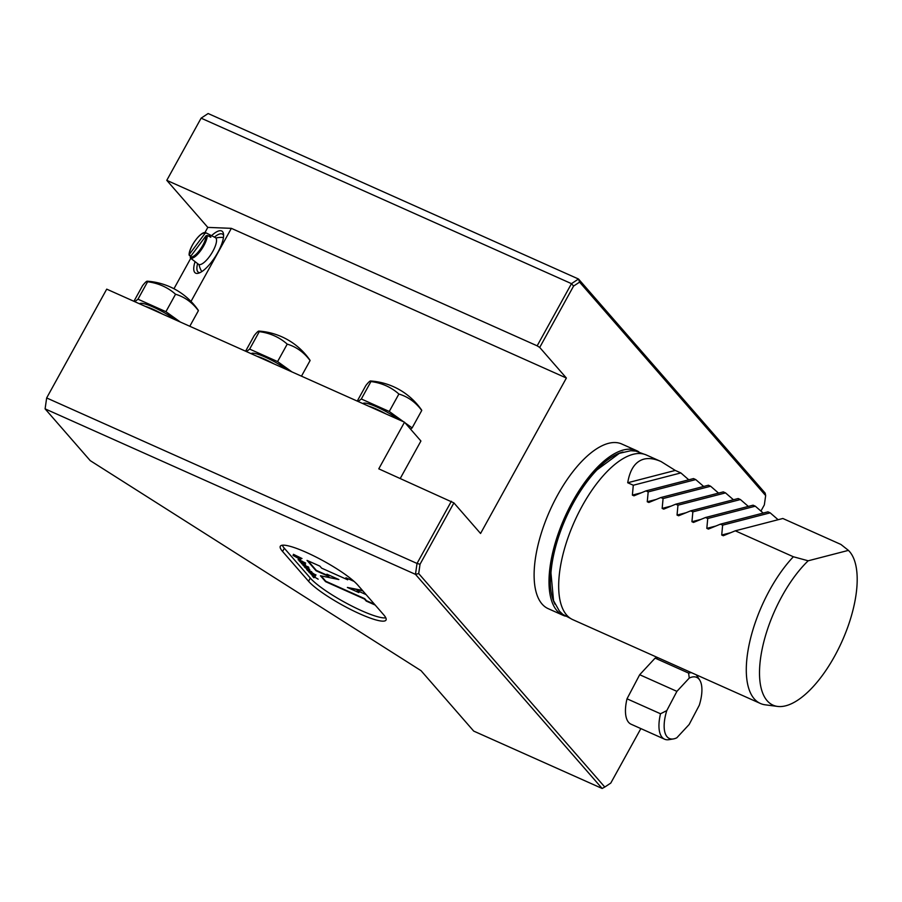 <?xml version="1.0" encoding="UTF-8"?>
<svg xmlns="http://www.w3.org/2000/svg" width="902" height="902" viewBox="0 0 902 902"><rect width="100%" height="100%" fill="white"/><g stroke="black" fill="none" stroke-linecap="round" stroke-linejoin="round"><path stroke-width="1.35" d="M760.397 703.47A90.177 38.493 -65.9 0 1 749.675 642.134A90.177 38.493 -65.9 0 1 793.365 556.76L808.181 560.796L848.421 550.378A86.547 36.948 -65.9 0 1 841.589 642.303A86.547 36.948 -65.9 0 1 777.592 706.424L765.133 704.8A90.177 38.493 -65.9 0 1 760.397 703.47L572.781 619.651A90.177 38.493 -65.9 0 1 568.88 535.281A90.177 38.493 -65.9 0 1 633.046 454.326A90.177 38.493 -65.9 0 1 646.351 454.991L661.132 461.587C654.604 458.701 648.842 457.878 643.848 459.152C635.358 461.508 629.979 469.367 627.713 482.75L675.271 470.427L661.132 461.587M848.421 550.378L840.912 544.447L782.846 518.492L735.288 530.816L793.365 556.76M627.713 482.75L633.294 485.242L632.381 495.108L633.959 495.818L645.956 490.891L648.188 491.894L647.264 501.76L648.842 502.47L660.839 497.543L663.083 498.547L662.158 508.412L663.737 509.123L675.733 504.195L677.966 505.199L677.041 515.065L678.62 515.775L690.628 510.859L692.86 511.851L691.935 521.717L693.514 522.427L705.511 517.511L707.743 518.503L706.818 528.369L708.408 529.079L720.405 524.163L722.637 525.156L721.713 535.021L723.291 535.732L735.288 530.816M633.294 485.242L680.852 472.919L675.271 470.427M680.852 472.919L688.778 479.808M648.188 491.894L695.746 479.582L693.503 478.579L645.956 490.891M695.746 479.582L703.673 486.46M663.083 498.547L710.629 486.234L708.397 485.231L660.839 497.543M710.629 486.234L718.556 493.112M677.966 505.199L725.524 492.887L723.291 491.883L675.733 504.195M725.524 492.887L733.45 499.764M692.86 511.851L740.407 499.539L738.174 498.535L690.628 510.859M740.407 499.539L748.344 506.417M707.743 518.503L755.301 506.191L753.069 505.188L705.511 517.511M755.301 506.191L763.227 513.069M722.637 525.156L770.184 512.843L767.952 511.84L720.405 524.163M770.184 512.843L778.122 519.721M777.592 706.424A86.547 36.948 -65.9 0 1 762.291 648.414A86.547 36.948 -65.9 0 1 808.181 560.796M550.637 580.798A87.922 37.534 -65.9 0 1 550.953 572.894A87.922 37.534 -65.9 0 1 596.955 469.919A87.922 37.534 -65.9 0 1 602.626 464.429M565.396 616.145A90.177 38.493 -65.9 0 1 563.107 615.322L548.213 608.67A90.177 38.493 -65.9 0 1 544.312 524.31A90.177 38.493 -65.9 0 1 608.489 443.344A90.177 38.493 -65.9 0 1 621.782 444.01L636.677 450.662A90.177 38.493 -65.9 0 1 638.819 451.823M563.107 615.322A90.177 38.493 -65.9 0 1 559.206 530.962A90.177 38.493 -65.9 0 1 623.372 449.997A90.177 38.493 -65.9 0 1 636.677 450.662M554.989 604.239A87.922 37.534 -65.9 0 1 565.531 517.883A87.922 37.534 -65.9 0 1 622.786 452.071A87.922 37.534 -65.9 0 1 623 452.015M676.804 737.791L689.151 724.498L699.298 705.229A33.464 14.285 114.1 0 0 699.726 680.119A33.464 14.285 114.1 0 0 689.263 678.067L676.906 691.36L666.77 710.629L660.512 713.764A36.069 15.402 114.1 0 0 664.594 739.2A36.069 15.402 114.1 0 0 668.98 739.663L673.456 738.918A33.464 14.285 114.1 0 0 676.804 737.791M660.512 713.764L627.014 698.802L639.687 674.73L676.906 691.36M639.687 674.73L655.111 658.122L688.609 673.095L689.263 678.067M627.014 698.802A36.069 15.402 114.1 0 0 631.096 724.227L664.594 739.2M666.77 710.629A33.464 14.285 114.1 0 0 673.456 738.918M699.726 680.119L697.302 676.297A36.069 15.402 114.1 0 0 696.028 674.719M691.654 672.757A36.069 15.402 114.1 0 0 688.609 673.095M658.156 657.795A36.069 15.402 114.1 0 0 655.111 658.122M400.262 478.443L420.918 441.022L404.513 422.204L378.772 468.837L453.898 502.888L420.028 564.257L417.028 563.446L415.472 574.348L45.1 408.865L90.223 460.629L421.065 670.693L473.708 731.094L602.13 788.472L415.472 574.348L418.697 573.571L604.78 787.04L602.13 788.472M451.361 501.264L417.028 563.446L46.656 397.951L106.718 289.147L404.513 422.204M316.038 574.98L308.642 571.631L316.038 574.98M307.638 570.65L306.556 569.241L311.923 572.195L307.638 570.65L307.481 569.624M302.982 565.317L308.552 568.328L308.146 568.869L304.267 566.783L306.872 567.403L303.162 564.99M309.521 569.286L308.078 569.387L309.826 569.805L308.507 568.125M308.078 569.387L304.966 567.583L308.146 568.869M301.595 563.716L307.548 566.794L301.595 563.716M308.822 567.358L307.683 566.557L308.822 567.358M302.001 558.518L293.398 554.313L296.95 557.03L302.001 558.518M354.091 581.407L345.94 577.765L347.71 579.806L321.619 568.147L319.849 566.106L307.041 560.39L316.095 570.774L328.903 576.491L326.907 574.202L338.859 579.546L320.447 575.758L325.588 581.666L364.487 599.041L366.257 601.082L375.232 605.084M366.088 594.598L357.124 590.596L358.849 592.58L347.371 587.45L362.886 590.923M282.303 545.225A45.314 7.949 -151.1 0 0 284.48 548.427L310.457 578.238A45.314 7.949 -151.1 0 0 348.691 604.419A45.314 7.949 -151.1 0 0 385.819 617.825M299.25 558.834L292.981 555.395L300.208 558.507L300.851 559.24L299.25 558.834L300.355 558.665M302.238 562.972L301.978 563.57L300.276 562.036L305.643 565.002L302.429 562.634M298.1 559.725L301.764 561.653L299.261 561.055L305.699 563.119L298.28 559.398M312.002 574.179L311.742 574.766L310.04 573.232L315.407 576.198L312.193 573.841M318.158 579.185L312.126 575.634L313.795 577.72L314.55 577.472L313.806 576.558L318.158 579.185M298.494 557.233L299.543 557.628M294.311 554.719L295.349 555.632M346.842 578.171L347.71 579.806M347.371 587.45L362.412 590.382M358.026 591.002L358.849 592.58M321.123 575.893L325.802 581.271L364.701 598.657L366.471 600.687L374.533 604.295M326.907 574.202L338.859 579.546M307.954 560.796L316.309 570.38L328.204 575.702M299.295 558.744L297.75 557.898M298.415 557.177L295.213 555.485L297.942 557.165L298.63 556.793M304.346 564.246L302.993 563.22L304.346 564.246M309.589 571.113L308.225 570.165L309.589 571.113M314.11 575.442L312.757 574.427L314.11 575.442M315.102 575.69L314.336 575.194M311.765 574.078L310.638 573.221M307.154 569.23L307.244 570.064M311.607 571.688L310.288 571.192M305.338 564.483L304.572 563.987M302.001 562.871L300.873 562.025M302.046 561.078L301.764 561.653M301.82 561.54L303.095 562.036M308.416 568.271L306.917 567.324M309.228 571.62L309.025 572.251M309.318 571.733L310.491 572.251M312.577 573.018L312.509 573.807M312.802 573.289L313.625 573.649M312.712 575.623L313.795 577.72M193.276 260.261A15.187 4.938 -57.6 0 0 193.378 260.34A15.187 4.938 -57.6 0 0 193.479 260.407L190.401 258.028L190.277 256.89L206.073 235.76L207.268 235.456L210.786 237.26A15.187 4.938 -57.6 0 0 209.805 234.791L206.287 232.987L205.092 233.291L189.296 254.42L190.593 256.472M205.092 233.291A13.925 4.533 -57.6 0 0 195.666 240.033A13.925 4.533 -57.6 0 0 189.296 254.42L189.409 255.559M209.805 234.791L208.745 236.211M206.287 232.987A14.827 4.826 -57.6 0 0 206.163 232.919L215.364 237.632A15.785 5.13 122.4 0 1 216.266 238.692A15.785 5.13 122.4 0 1 210.245 255.491A15.785 5.13 122.4 0 1 198.451 264.263L193.378 260.34M195.08 261.648A24.794 8.073 -57.6 0 0 198.53 273.205A24.794 8.073 -57.6 0 0 215.477 256.382A24.794 8.073 -57.6 0 0 223.482 233.889A24.794 8.073 -57.6 0 0 211.564 235.681M197.606 263.61A22.539 7.34 -57.6 0 0 198.372 272.235A22.539 7.34 -57.6 0 0 199.996 272.63M223.595 235.467A22.539 7.34 -57.6 0 0 222.546 234.17A22.539 7.34 -57.6 0 0 214.417 237.147M579.58 282.123L578.509 279.022L571.485 283.656L201.112 118.162L208.136 113.528L578.509 279.022L765.167 493.135L765.663 495.593L579.58 282.123L573.582 286.069L539.712 347.439L537.164 345.827L571.485 283.656L573.582 286.069M760.984 510.983L764.344 504.894L765.663 495.593M604.78 787.04L610.778 783.083L640.86 728.591M420.028 564.257L418.697 573.571M46.656 397.951L45.1 408.865M383.745 614.86L357.767 585.048A45.54 7.983 -151.1 0 0 315.069 556.545A45.54 7.983 -151.1 0 0 280.308 546.251A45.54 7.983 -151.1 0 0 282.574 551.46L308.552 581.26A45.54 7.983 -151.1 0 0 351.25 609.775A45.54 7.983 -151.1 0 0 386.011 620.069A45.54 7.983 -151.1 0 0 383.745 614.86M204.912 232.637L207.81 227.394L231.352 228.341L566.377 378.028L539.712 347.439M173.951 288.741L190.75 258.299M191.01 301.437L231.352 228.341M201.112 118.162L166.78 180.344L537.164 345.827M166.78 180.344L207.81 227.394M453.898 502.888L480.563 533.477L566.377 378.028M133.924 301.302L142.527 285.72A60.953 4.499 119.7 0 1 147.206 281.198A60.953 4.499 119.7 0 1 147.601 281.762A60.953 54.075 138.9 0 1 175.54 294.244A60.953 49.565 -75.5 0 1 198.395 310.683A60.953 4.499 -60.3 0 0 198.282 310.277A67.627 67.627 0 0 0 147.206 281.198M198.395 310.683L189.792 326.265M175.54 294.244L165.923 311.686L180.287 322.014M147.601 281.762L137.983 299.193L165.923 311.686M134.781 301.685L137.983 299.193M245.592 351.194L254.195 335.612A60.953 4.499 119.7 0 1 258.874 331.09A60.953 4.499 119.7 0 1 259.28 331.654A60.953 54.075 138.9 0 1 287.219 344.136A60.953 49.565 -75.5 0 1 310.074 360.575A60.953 4.499 -60.3 0 0 309.95 360.169A67.627 67.627 0 0 0 258.874 331.09M310.074 360.575L301.471 376.168M287.219 344.136L277.59 361.578L291.966 371.917M259.28 331.654L249.651 349.097L277.59 361.578M246.46 351.577L249.651 349.097M357.26 401.097L365.862 385.504A60.953 4.499 119.7 0 1 370.542 380.982A60.953 4.499 119.7 0 1 370.947 381.557A60.953 54.075 138.9 0 1 398.887 394.039A60.953 49.565 -75.5 0 1 421.741 410.478A60.953 4.499 -60.3 0 0 421.617 410.06A67.627 67.627 0 0 0 370.542 380.982M421.741 410.478L412.124 427.909L410.557 429.127M398.887 394.039L389.258 411.47L403.634 421.809M405.066 422.846L412.124 427.909M370.947 381.557L361.319 398.988L389.258 411.47M358.128 401.48L361.319 398.988M721.713 535.021L730.519 532.744M706.818 528.369L715.624 526.091M691.935 521.717L700.741 519.439M677.041 515.065L685.847 512.787M662.158 508.412L670.964 506.135M647.264 501.76L656.07 499.482M632.381 495.108L641.175 492.83M190.277 256.89A13.925 4.533 -57.6 0 0 199.703 250.136A13.925 4.533 -57.6 0 0 206.073 235.76M190.401 258.028A14.827 4.826 -57.6 0 0 200.492 250.88A14.827 4.826 -57.6 0 0 207.268 235.456M310.311 578.069L308.552 581.26M284.333 548.269L282.574 551.46M162.507 314.065A22.539 3.958 -151.1 0 0 145.323 306.398M175.518 319.883A24.343 4.273 -151.1 0 0 153.453 307.165A24.343 4.273 -151.1 0 0 139.551 303.816M274.174 363.968A22.539 3.958 -151.1 0 0 256.991 356.29M287.197 369.786A24.343 4.273 -151.1 0 0 265.12 357.057A24.343 4.273 -151.1 0 0 251.23 353.708M385.842 413.86A22.539 3.958 -151.1 0 0 368.67 406.182M398.864 419.678A24.343 4.273 -151.1 0 0 376.799 406.96A24.343 4.273 -151.1 0 0 362.897 403.611M570.639 618.49L562.837 614.386L559.387 611.094L553.546 600.653L550.953 572.894M644.062 454.168L635.797 451.09L630.78 450.718L619.347 453.334L596.955 469.919M189.116 254.95C188.744 247.43 201.529 229.706 206.163 232.919M199.015 264.545A22.539 22.539 0 0 0 201.789 271.615M223.437 237.519A22.539 22.539 0 0 0 215.86 238.015"/></g></svg>
